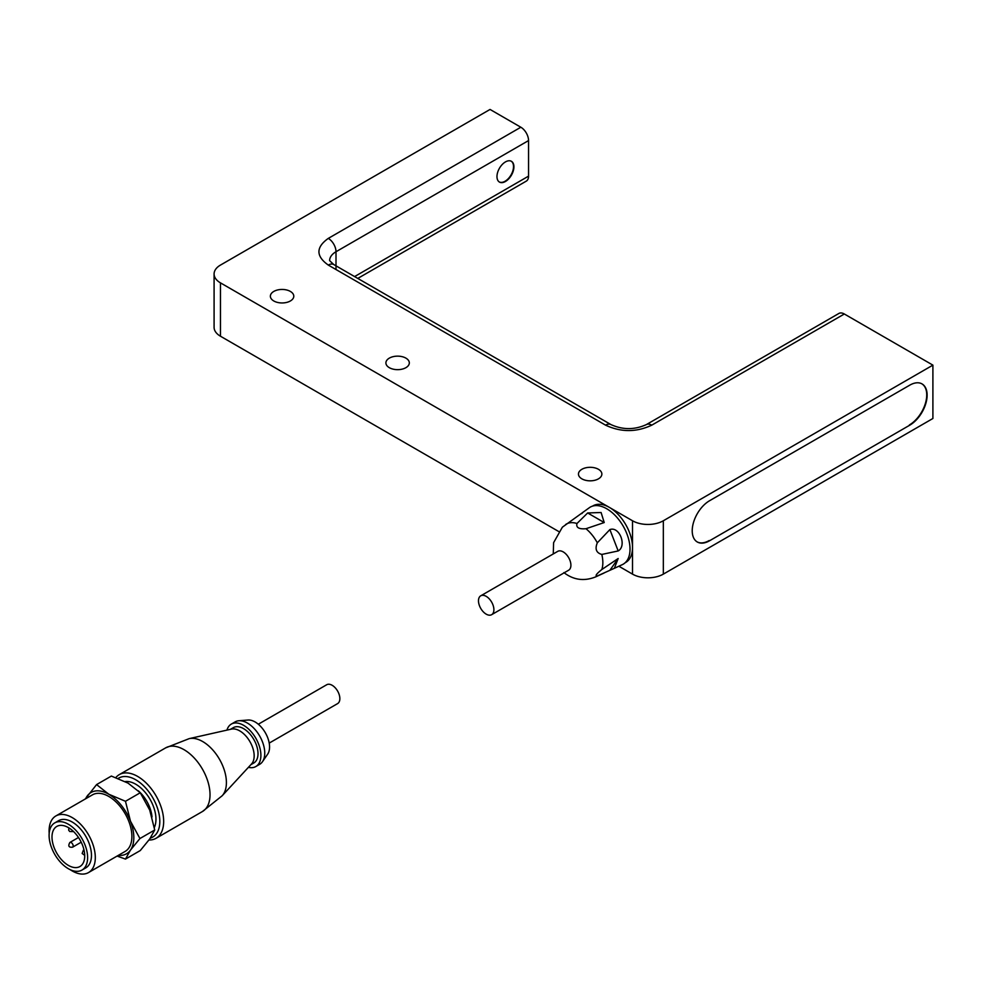<?xml version="1.0" encoding="UTF-8"?>
<svg xmlns="http://www.w3.org/2000/svg" width="982" height="982" viewBox="0 0 982 982"><rect width="100%" height="100%" fill="white"/><g stroke="black" fill="none" stroke-linecap="round" stroke-linejoin="round"><path stroke-width="1.47" d="M273.806 300.983A11.71 6.764 180 0 1 270.369 296.208A11.71 6.764 180 0 1 282.079 289.445A11.71 6.764 180 0 1 293.79 296.208A11.71 6.764 180 0 1 286.56 302.444A11.71 6.764 180 0 1 273.806 300.983M389.338 367.685A11.71 6.764 180 0 1 385.901 362.898A11.71 6.764 180 0 1 397.612 356.147A11.71 6.764 180 0 1 409.322 362.898A11.71 6.764 180 0 1 402.092 369.146A11.71 6.764 180 0 1 389.338 367.685M581.884 478.848A11.71 6.764 180 0 1 578.459 474.073A11.71 6.764 180 0 1 590.157 467.309A11.71 6.764 180 0 1 601.868 474.073A11.71 6.764 180 0 1 594.638 480.321A11.71 6.764 180 0 1 581.884 478.848M520.841 127.23L490.043 109.444L220.471 265.079A21.788 12.582 0 0 0 214.088 273.966A21.788 12.582 0 0 0 220.471 282.865L632.518 520.767A21.788 12.582 0 0 0 663.329 520.767L932.9 365.132L844.324 313.995A10.888 6.285 -120 0 0 838.886 313.454L646.328 424.617C634.556 429.932 622.784 429.932 611.013 424.617A10.888 6.285 120 0 0 605.563 425.157L328.295 265.079C315.823 256.179 315.823 247.292 328.295 238.393L520.841 127.23A10.888 6.285 -120 0 1 528.549 140.573L528.549 176.146L354.588 276.58M618.856 566.233L632.518 574.126A21.788 12.582 0 0 0 663.329 574.126L932.9 418.492L932.9 365.132M709.544 500.746A24.513 14.153 120 0 0 693.538 522.35A24.513 14.153 120 0 0 697.294 541.99A24.513 14.153 120 0 0 709.544 540.775L909.798 425.157A24.513 14.153 120 0 0 925.805 403.565A24.513 14.153 120 0 0 922.049 383.925A24.513 14.153 120 0 0 909.798 385.14L709.544 500.746M625.178 562.735L625.755 562.404A32.676 18.867 -120 0 0 632.518 547.44A32.676 18.867 -120 0 0 609.417 507.424A32.676 18.867 -120 0 0 593.079 505.804L592.502 506.135M558.635 531.471L220.471 336.225L220.471 282.865M214.088 273.966L214.088 327.337A21.788 12.582 0 0 0 220.471 336.225M357.779 278.422L526.291 181.13A10.888 6.285 -120 0 0 528.549 176.146M909.798 425.157L709.544 540.775M697.097 541.868A24.513 14.153 120 0 0 709.164 540.554M909.406 424.936A24.513 14.153 120 0 0 925.363 403.516A24.513 14.153 120 0 0 921.853 383.815M505.435 161.92A11.98 6.923 120 0 0 497.616 172.476A11.98 6.923 120 0 0 499.445 182.075A11.98 6.923 120 0 0 511.438 175.152A11.98 6.923 120 0 0 511.438 161.318A11.98 6.923 120 0 0 505.435 161.92M614.339 568.308L597.314 575.955C594.773 576.139 596.283 574.004 601.819 569.535L618.181 558.5L614.339 568.308L622.281 564.662A32.946 19.026 -120 0 0 628.48 538.602A32.946 19.026 -120 0 0 606.716 508.75A32.946 19.026 -120 0 0 589.384 507.682L562.367 527.199L553.615 542.653L553.259 553.946M499.261 181.952A11.98 6.923 120 0 0 511.045 174.931A11.98 6.923 120 0 0 511.241 161.22M604.225 522.547L585.984 528.721C578.938 529.31 575.931 527.58 576.962 523.504L587.653 512.972L601.094 512.506L604.225 522.547L587.653 512.972M597.314 542.813L609.883 529.58C619.421 525.984 627.13 545.882 618.181 550.951L601.819 554.437C596.27 552.891 594.773 549.012 597.314 542.813A30.221 17.455 60 0 0 585.984 528.721M581.749 513.635L583.431 511.892M480.738 595.816L557.764 551.344A10.888 6.285 60 0 1 568.652 557.641A10.888 6.285 60 0 1 568.652 570.211L491.638 614.683A10.888 6.285 60 0 1 486.188 614.143A10.888 6.285 60 0 1 479.069 604.544A10.888 6.285 60 0 1 480.738 595.816A10.888 6.285 60 0 1 491.638 602.101A10.888 6.285 60 0 1 491.638 614.683M115.827 777.584A36.764 21.223 60 0 1 119.288 774.626A36.764 21.223 60 0 1 137.676 776.443A36.764 21.223 60 0 1 161.686 808.837A36.764 21.223 60 0 1 156.052 838.297A36.764 21.223 60 0 1 148.982 840.015M118.147 778.456A34.039 19.652 60 0 1 135.749 779.782A34.039 19.652 60 0 1 158.556 811.844A34.039 19.652 60 0 1 150.332 838.1M222.165 795.764L251.576 763.91A20.426 11.796 -120 0 0 252.521 747.204A20.426 11.796 -120 0 0 239.718 730.866A20.426 11.796 -120 0 0 231.482 729.098L189.182 738.636A33.511 19.345 -120 0 1 202.709 741.557A33.511 19.345 -120 0 1 223.712 768.366A33.511 19.345 -120 0 1 222.165 795.764L202.415 811.537A36.764 21.223 -120 0 0 208.049 782.077A36.764 21.223 -120 0 0 184.027 749.683A36.764 21.223 -120 0 0 165.651 747.867L189.182 738.636M154.321 827.507A28.588 16.51 -120 0 0 135.749 784.225A28.588 16.51 -120 0 0 125.18 781.574M250.84 764.708L253.786 763.002A20.426 11.796 -120 0 0 256.916 746.639A20.426 11.796 -120 0 0 243.573 728.644A20.426 11.796 -120 0 0 233.36 727.637L230.426 729.331M138.29 790.78A25.863 14.939 60 0 1 152.014 816.975M226.94 730.117A24.513 14.153 60 0 1 231.322 724.09A24.513 14.153 60 0 1 243.573 725.305A24.513 14.153 60 0 1 259.579 746.909A24.513 14.153 60 0 1 255.823 766.549A24.513 14.153 60 0 1 248.421 767.335M255.823 766.549L259.678 764.315A24.513 14.153 -120 0 0 262.489 761.688A24.513 14.153 -120 0 0 247.427 723.083A24.513 14.153 -120 0 0 238.859 720.751A24.513 14.153 -120 0 0 235.177 721.868L231.322 724.09M262.489 761.688L267.681 754.139A20.426 11.796 -120 0 0 265.336 732.756A20.426 11.796 -120 0 0 247.992 720.027L238.859 720.751M85.238 799.004L96.58 784.593L111.359 776.062L128.041 783.12L140.266 792.756L149.718 810.089L154.714 829.999L149.718 838.984L140.266 850.559L125.475 859.09L117.104 856.071M154.714 829.999L139.935 838.53L130.471 850.105L125.475 859.09M140.266 792.756L125.475 801.287L130.471 821.197L139.935 838.53M96.58 784.593L108.793 794.229L125.475 801.287M269.215 743.092L337.587 703.615A10.888 6.285 -120 0 0 339.269 694.888A10.888 6.285 -120 0 0 332.149 685.289A10.888 6.285 -120 0 0 326.699 684.749L258.315 724.225M85.643 798.771A35.401 20.438 60 0 1 87.116 796.169A35.401 20.438 60 0 1 108.793 794.229A35.401 20.438 60 0 1 130.471 821.197A35.401 20.438 60 0 1 130.471 850.105A35.401 20.438 60 0 1 118.319 855.371M88.54 872.556L125.131 851.431A32.676 18.867 -120 0 0 130.14 825.248A32.676 18.867 -120 0 0 108.793 796.451A32.676 18.867 -120 0 0 92.455 794.843L55.864 815.956A32.676 18.867 60 0 1 72.202 817.576A32.676 18.867 60 0 1 93.548 846.374A32.676 18.867 60 0 1 88.54 872.556A32.676 18.867 60 0 1 70.188 869.671M49.186 833.288A32.676 18.867 60 0 1 55.864 815.956M81.972 870.064L85.827 867.842A27.226 15.724 -120 0 0 90 846.018A27.226 15.724 -120 0 0 72.202 822.02A27.226 15.724 -120 0 0 58.589 820.682L54.734 822.904A27.226 15.724 60 0 1 68.359 824.242A27.226 15.724 60 0 1 86.146 848.239A27.226 15.724 60 0 1 81.972 870.064A27.226 15.724 60 0 1 54.734 854.34A27.226 15.724 60 0 1 54.734 822.904M68.359 827.581A23.151 13.367 -120 0 0 56.784 826.439A23.151 13.367 -120 0 0 56.784 853.162A23.151 13.367 -120 0 0 79.923 866.529A23.151 13.367 -120 0 0 83.47 847.982A23.151 13.367 -120 0 0 68.359 827.581M844.324 313.995L651.778 425.157C636.373 432.362 620.968 432.362 605.563 425.157M651.778 425.157A10.888 6.285 -120 0 0 646.328 424.617M663.329 574.126L663.329 520.767M632.518 520.767L632.518 574.126M328.295 238.393A10.888 6.285 60 0 1 336.004 251.736L528.549 140.573M328.295 265.079A10.888 6.285 -60 0 1 333.745 264.539L329.621 260.635A21.788 12.582 180 0 1 336.004 251.736L336.004 269.522M601.819 554.437A30.221 17.455 60 0 1 601.819 569.535M597.314 575.955A30.221 17.455 60 0 1 595.743 576.851A30.221 17.455 60 0 1 595.681 576.876C584.192 581.467 573.598 580.043 563.901 572.604M565.632 524.523A30.221 17.455 60 0 1 576.962 523.504M609.883 570.284L618.181 558.5M618.181 550.951L609.883 529.58M83.986 849.884L83.36 850.24A2.725 1.571 60 0 1 84.035 850.117M78.486 837.486L69.882 842.458A2.725 1.571 60 0 1 71.244 842.593A2.725 1.571 60 0 1 73.024 844.986A2.725 1.571 60 0 1 72.607 847.171L81.211 842.2M73.049 831.079A2.725 1.571 60 0 1 72.607 831.607L73.22 831.251M611.013 424.617L333.745 264.539M595.743 576.851L604.09 573.022M156.052 838.297L202.415 811.537M119.288 774.626L165.651 747.867M83.36 850.24L82.157 853.493L84.71 855.322M69.882 842.458C67.881 846.042 68.789 847.613 72.607 847.171M68.875 827.9L68.679 830.158L69.697 831.496L72.607 831.607"/></g></svg>
